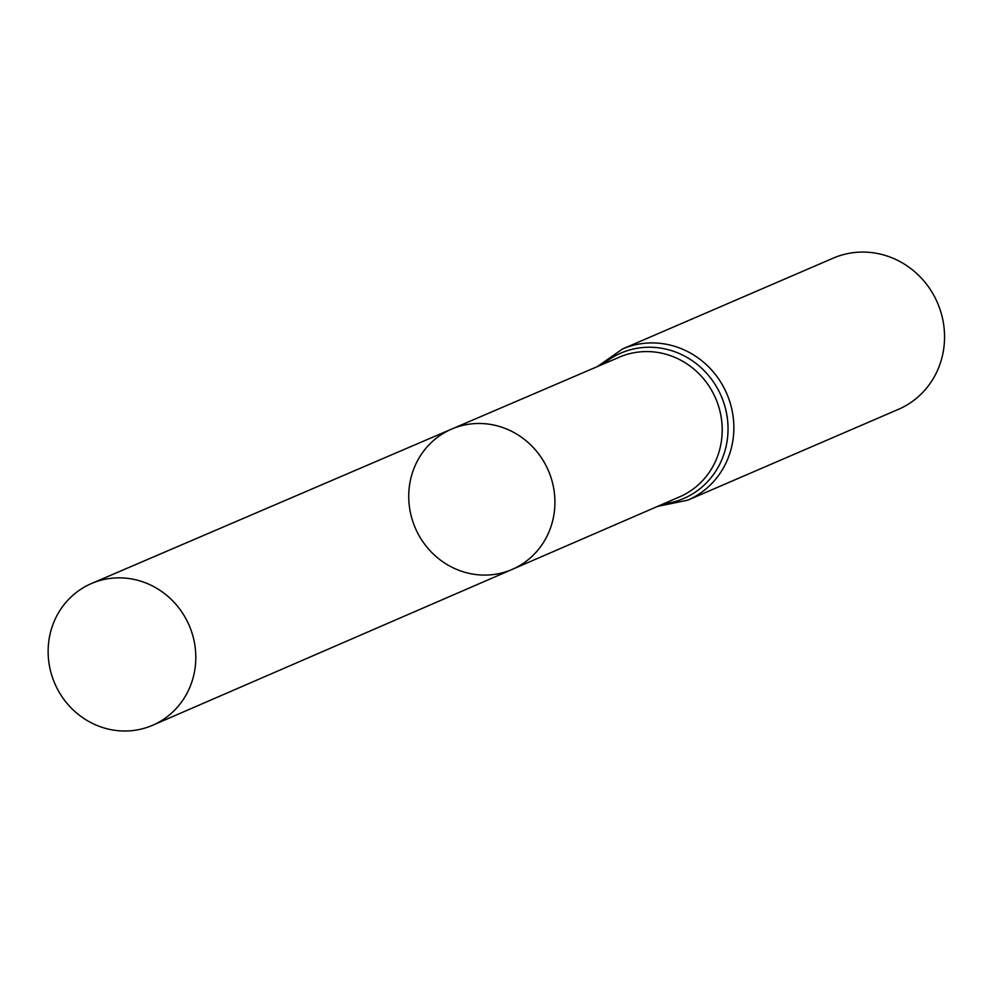 <?xml version="1.0" encoding="UTF-8"?>
<svg xmlns="http://www.w3.org/2000/svg" width="989" height="989" viewBox="0 0 989 989"><rect width="100%" height="100%" fill="white"/><g stroke="black" fill="none" stroke-linecap="round" stroke-linejoin="round"><path stroke-width="1.48" d="M410.039 510.67A76.413 72.469 -113.3 0 0 512.203 569.404A76.413 72.469 -113.3 0 0 548.376 470.603A76.413 72.469 -113.3 0 0 451.701 429.065A76.413 72.469 -113.3 0 0 410.039 510.67M622.501 348.993A82.334 78.082 -113.3 0 1 726.791 393.684A82.334 78.082 -113.3 0 1 687.689 500.199L898.395 409.359A82.334 78.082 -113.3 0 0 937.498 302.844A82.334 78.082 -113.3 0 0 833.208 258.141L622.501 348.993L597.307 366.635M451.701 429.065L619.473 357.128A76.054 72.123 -113.3 0 1 715.69 398.468A76.054 72.123 -113.3 0 1 679.69 496.812L512.203 569.404A76.413 72.469 -113.3 0 0 548.376 470.603A76.413 72.469 -113.3 0 0 451.701 429.065L91.532 583.498A77.179 73.198 -113.3 0 0 49.45 665.931A77.179 73.198 -113.3 0 0 152.652 725.258A77.179 73.198 -113.3 0 0 194.487 642.924A77.179 73.198 -113.3 0 0 91.532 583.498M663.285 503.92A79.194 75.102 -113.3 0 0 721.241 396.07A79.194 75.102 -113.3 0 0 603.03 364.175M687.689 500.199L657.561 506.405M512.203 569.404L152.652 725.258"/></g></svg>

